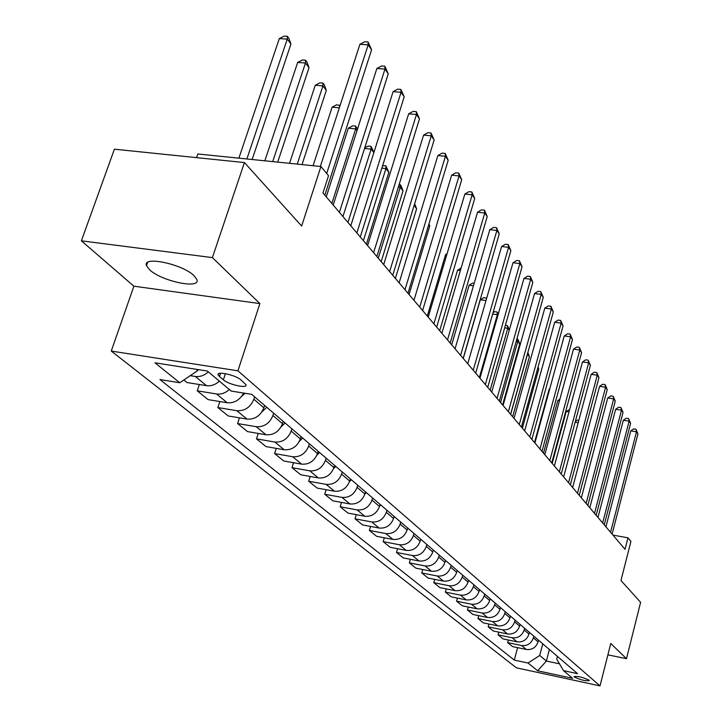 <?xml version="1.0" encoding="UTF-8"?>
<svg xmlns="http://www.w3.org/2000/svg" width="722" height="722" viewBox="0 0 722 722"><rect width="100%" height="100%" fill="white"/><g stroke="black" fill="none" stroke-linecap="round" stroke-linejoin="round"><path stroke-width="1.08" d="M194.037 275.696C182.54 264.044 141.927 255.543 146.512 265.678L149.625 269.775C161.584 281.3 200.924 289.531 196.862 279.576L194.037 275.696M589.098 680.196C582.654 677.173 577.627 675.982 574.017 676.631L574.306 677.01C580.75 680.025 585.768 681.207 589.378 680.566L589.098 680.196M111.26 351.063L516.374 667.823L600.018 685.9L237.917 370.819L111.26 351.063L133.886 286.192L259.875 303.592L212.394 257.601L81.387 240.832L133.886 286.192M81.387 240.832L114.401 149.192L244.433 162.567L301.643 226.067L320.929 166.52L197.828 153.976L196.565 157.64M607.897 654.836L626.488 658.708L640.613 602.319L620.974 580.524L630.929 541.401L627.969 537.818L612.978 535.11M212.394 257.601L244.433 162.567M320.929 166.52L328.528 175.708L322.969 192.964L625.026 549.334L627.969 537.818M219.47 376.523L223.36 379.817C228.675 384.682 247.962 388.86 245.958 384.7L240.949 379.916C235.697 374.989 216.059 370.738 218.206 374.98L219.47 376.523L220.544 373.256M196.231 369.294L197.756 370.567L179.76 382.759L159.941 379.555L514.281 660.088L517.62 647.634M179.76 382.759L154.977 362.805L207.376 371.045L231.148 391.053L251.716 394.365L577.573 673.662L563.485 670.639L572.618 678.319L537.655 670.783L528.044 663.04L514.281 660.088M259.875 303.592L237.917 370.819M626.488 658.708L610.776 643.492L600.018 685.9M563.485 670.639L556.725 659.087L557.429 656.397M549.406 649.52L546.383 661.036L559.496 663.834M198.081 369.583L197.756 370.567M254.622 396.856L253.855 399.23C250.435 407.325 244.758 411.152 236.834 410.701L217.863 407.551L219.831 401.549M264.622 405.43L263.873 407.786C260.498 415.791 254.884 419.572 247.032 419.112L228.224 415.953L217.863 407.551M273.656 413.174L272.916 415.502C269.586 423.444 264.035 427.171 256.247 426.711L237.592 423.552L239.442 417.839M283.232 421.386L282.51 423.688C279.224 431.548 273.728 435.24 266.012 434.761L247.52 431.603L237.592 423.552M291.887 428.805L291.174 431.088C287.934 438.877 282.492 442.523 274.838 442.044L256.481 438.877L258.223 433.435M301.065 436.675L300.361 438.931C297.166 446.638 291.778 450.248 284.197 449.761L266.003 446.593L256.481 438.877M309.368 443.786L308.673 446.025C305.514 453.669 300.181 457.234 292.654 456.737L274.604 453.569L276.246 448.38M318.176 451.331L317.481 453.551C314.377 461.114 309.097 464.652 301.634 464.147L283.737 460.979L274.604 453.569M326.136 458.154L325.46 460.356C322.391 467.856 317.157 471.349 309.756 470.843L291.995 467.675L293.538 462.712M334.593 465.401L333.925 467.585C330.893 475.013 325.712 478.469 318.375 477.955L300.758 474.787L291.995 467.675M342.237 471.953L341.578 474.119C338.591 481.484 333.456 484.904 326.173 484.381L308.691 481.222L310.162 476.475M350.36 478.921L349.71 481.06C346.759 488.361 341.677 491.745 334.457 491.213L317.111 488.054L308.691 481.222M357.715 485.22L357.074 487.35C354.159 494.579 349.114 497.927 341.957 497.395L324.738 494.245L326.127 489.697M365.522 491.917L364.89 494.019C362.011 501.194 357.02 504.507 349.917 503.965L332.842 500.815L324.738 494.245M372.597 497.972L371.974 500.066C369.132 507.178 364.177 510.454 357.128 509.912L340.179 506.772L341.497 502.413M380.115 504.416L379.501 506.492C376.685 513.532 371.785 516.781 364.79 516.239L347.977 513.098L340.179 506.772M386.92 510.255L386.315 512.313C383.535 519.298 378.68 522.511 371.74 521.961L355.043 518.829L356.298 514.651M394.158 516.456L393.562 518.495C390.819 525.417 385.999 528.603 379.122 528.053L362.561 524.921L355.043 518.829M400.719 522.078L400.123 524.1C397.416 530.968 392.642 534.127 385.81 533.567L369.366 530.444L370.557 526.428M407.695 528.062L407.109 530.065C404.428 536.87 399.699 539.993 392.921 539.433L376.604 536.311L369.366 530.444M414.013 533.477L413.444 535.462C410.791 542.222 406.098 545.318 399.365 544.749L383.165 541.635L384.303 537.782M420.745 539.244L420.177 541.211C417.551 547.917 412.903 550.976 406.233 550.408L390.151 547.303L383.165 541.635M426.846 544.469L426.278 546.428C423.688 553.07 419.076 556.111 412.452 555.543L396.486 552.438L397.569 548.738M433.335 550.038L432.785 551.978C430.222 558.566 425.646 561.572 419.067 561.003L403.228 557.907L396.486 552.438M439.22 555.083L438.678 557.005C436.142 563.548 431.603 566.526 425.077 565.949L409.338 562.862L410.367 559.297M445.492 560.452L444.951 562.366C442.442 568.846 437.947 571.806 431.467 571.228L415.845 568.142L409.338 562.862M451.178 565.326L450.645 567.221C448.163 573.656 443.705 576.589 437.261 576.012L421.756 572.934L422.74 569.505M457.234 570.515L456.701 572.402C454.246 578.782 449.833 581.679 443.443 581.102L428.038 578.033L421.756 572.934M462.73 575.226L462.206 577.095C459.779 583.43 455.392 586.309 449.048 585.722L433.751 582.663L434.689 579.36M468.578 580.244L468.064 582.094C465.663 588.385 461.313 591.237 455.013 590.65L439.833 587.6L433.751 582.663M473.894 584.802L473.388 586.634C471.006 592.879 466.692 595.704 460.437 595.118L445.348 592.076L446.25 588.89M479.561 589.657L479.056 591.48C476.701 597.672 472.423 600.469 466.213 599.883L451.232 596.85L445.348 592.076M484.697 594.062L484.2 595.867C481.872 602.022 477.621 604.792 471.457 604.206L456.575 601.182L457.441 598.105M490.184 598.755L489.687 600.551C487.377 606.651 483.162 609.404 477.043 608.817L462.27 605.803L456.575 601.182M495.157 603.023L494.669 604.81C492.386 610.866 488.198 613.592 482.115 613.005L467.441 610L468.271 607.021M500.463 607.572L499.985 609.341C497.72 615.352 493.568 618.059 487.531 617.463L472.955 614.467L467.441 610M505.283 611.705L504.804 613.465C502.566 619.431 498.451 622.111 492.449 621.525L477.964 618.537L478.758 615.658M510.427 616.11L509.949 617.851C507.737 623.772 503.649 626.443 497.693 625.848L483.307 622.869L477.964 618.537M515.093 620.117L514.633 621.85C512.43 627.725 508.369 630.369 502.458 629.774L488.162 626.804L488.92 624.034M520.075 624.386L519.614 626.1C517.439 631.94 513.414 634.557 507.539 633.97L493.343 631.01L488.162 626.804M524.605 628.266L524.154 629.972C521.997 635.775 517.999 638.374 512.16 637.779L498.054 634.828L498.776 632.138M529.443 632.409L528.982 634.106C526.852 639.854 522.881 642.436 517.087 641.84L503.072 638.898L498.054 634.828M533.829 636.172L533.387 637.86C531.266 643.573 527.331 646.136 521.564 645.531L507.638 642.607L508.342 640.008M538.522 640.188L538.08 641.867C535.977 647.535 532.069 650.08 526.347 649.475L512.512 646.56L507.638 642.607M542.782 643.843L539.704 655.477L546.383 661.036L537.655 670.783M208.351 371.866C204.326 375.521 199.985 377.055 195.328 376.469L190.238 375.657M243.657 393.066C239.776 400.078 234.298 403.309 227.213 402.759L208.08 399.618L197.25 390.828L199.353 384.519M219.371 381.135C215.4 384.745 211.104 386.261 206.483 385.665L187.025 382.534L183.875 379.971M229.307 389.501C225.381 393.075 221.131 394.564 216.555 393.968L197.25 390.828M528.044 663.04L539.704 655.477M326.687 173.488L368.166 44.854L371.586 49.791L324.837 195.166M320.342 166.466L359.926 44.277L368.166 44.854L368.076 41.975L371.586 49.791M359.926 44.277L364.781 41.75L368.076 41.975M252.14 159.508L290.957 43.988L287.248 39.132L279.333 38.564L238.874 158.163M279.333 38.564L284.206 36.1L287.374 36.326L287.248 39.132L246.87 158.975M287.374 36.326L288.854 38.275L290.957 43.988M339.394 212.34L384.97 69.095L388.246 73.815L342.95 216.537M333.221 205.066L376.875 68.473L384.97 69.095L384.835 66.216L388.246 73.815M376.875 68.473L381.604 65.964L384.835 66.216M356.867 232.962L401.053 92.29L404.194 96.811L360.278 236.978M350.784 225.778L393.102 91.64L401.053 92.29L400.881 89.411L404.194 96.811M393.102 91.64L397.705 89.149L400.881 89.411M373.599 252.7L416.468 114.509L419.473 118.85L376.857 256.545M367.588 245.606L408.652 113.832L416.468 114.509L416.26 111.639L419.473 118.85M408.652 113.832L413.137 111.368L416.26 111.639M277.708 162.116L309.016 67.669L305.46 63.013L297.681 62.417L264.848 160.807M297.681 62.417L302.428 59.971L305.532 60.206L305.46 63.013L272.699 161.611M305.532 60.206L306.958 62.074L309.016 67.669M241.653 396.351L245.047 393.291M302.031 164.598L326.317 90.358L322.914 85.9L315.261 85.268L289.549 163.325M315.261 85.268L319.882 82.84L322.942 83.093L322.914 85.9L297.256 164.111M322.942 83.093L324.304 84.88L326.317 90.358M261.851 411.946L266.752 407.253M339.349 107.813L332.12 107.181L313.077 165.726M332.12 107.181L336.623 104.771L340.062 105.602M339.638 106.901L339.629 105.033M389.627 271.607L431.251 135.826L434.13 139.978L392.75 275.29M383.698 264.613L423.57 135.122L431.251 135.826L431.007 132.956L434.13 139.978M423.57 135.122L427.938 132.677L431.007 132.956M281.147 426.783L285.1 422.984M357.02 130.619L355.702 128.895L348.302 128.209L326.254 196.835M348.302 128.209L352.688 125.827L355.648 126.097L355.702 128.895L331.849 203.442M355.648 126.097L357.453 129.247M404.988 289.73L445.429 156.277L448.2 160.266L407.984 293.267M399.14 282.825L437.884 155.546L445.429 156.277L445.167 153.416L448.2 160.266M437.884 155.546L442.144 153.127L445.167 153.416M299.468 441.16L302.689 438.055M373.843 152.685L371.126 149.12L347.941 222.43M364.727 147.929L368.13 146.052L371.036 146.322L373.915 152.459M371.036 146.322L371.126 149.12L364.547 148.479M419.735 307.13L459.057 175.924L461.719 179.76L422.614 310.523M413.959 300.316L451.629 175.175L459.057 175.924L458.759 173.072L461.719 179.76M451.629 175.175L455.799 172.784L458.759 173.072M316.922 455.068L319.566 452.523M366.424 244.235L388.842 172.359L385.945 168.56L363.41 240.67M382.615 165.69L385.828 165.78L388.842 172.359M385.828 165.78L385.945 168.56L381.839 168.145M433.895 323.835L472.152 194.814L474.715 198.505L436.666 327.102M428.2 317.111L464.851 194.047L472.152 194.814L471.836 191.971L474.715 198.505M464.851 194.047L468.912 191.673L471.836 191.971M333.609 468.506L335.775 466.412M381.18 261.644L403.002 190.915L400.214 187.26L378.274 258.214M399.185 184.399L400.06 184.489L401.179 185.951L403.002 190.915M400.06 184.489L400.214 187.26L398.363 187.061M447.514 339.9L484.76 212.981L487.224 216.537L450.176 343.04M441.882 333.266L477.567 212.196L484.76 212.981L484.417 210.156L487.224 216.537M477.567 212.196L481.538 209.849L484.417 210.156M349.583 481.475L351.352 479.769M395.376 278.394L416.621 208.784L414.103 205.472M414.654 203.676L416.621 208.784M460.609 355.35L496.889 230.48L499.263 233.901L463.172 358.374M455.059 348.798L489.814 229.677L496.889 230.48L496.528 227.665L499.263 233.901M489.814 229.677L493.695 227.349L496.528 227.665M364.899 493.983L366.334 492.612M409.049 294.522L429.752 226.004L428.733 224.659M428.967 223.865L429.752 226.004M473.217 370.224L508.577 247.33L510.86 250.633L475.681 373.13M467.73 363.753L501.609 246.518L508.577 247.33L508.198 244.532L510.86 250.633M501.609 246.518L505.409 244.217L508.198 244.532M379.628 506.059L380.756 504.967M485.364 384.555L519.849 263.584L522.051 266.761L487.738 387.362M479.949 378.166L512.981 262.754L519.849 263.584L519.443 260.804L522.051 266.761M512.981 262.754L516.708 260.471L519.443 260.804M393.797 517.692L394.645 516.88M446.756 254.803L445.573 254.658L427.289 316.037M445.573 254.658L447.062 253.774M497.07 398.373L530.715 279.261L532.845 282.329L499.362 401.071M491.727 392.064L523.955 278.421L530.715 279.261L530.3 276.49L532.845 282.329M523.955 278.421L527.601 276.165L530.3 276.49M407.443 528.919L408.038 528.351M460.365 270.57L457.549 270.218L439.698 330.685M457.549 270.218L461.096 268.07M508.369 411.693L541.211 294.395L543.269 297.356L510.58 414.302M503.09 405.466L534.551 293.547L541.211 294.395L540.778 291.643L543.269 297.356M534.551 293.547L538.125 291.309L540.778 291.643M473.433 285.804L469.11 285.253L451.683 344.818M469.11 285.253L472.693 283.051L474.183 283.241M519.271 424.554L551.346 309.007L553.332 311.877L521.401 427.081M514.055 418.408L544.785 308.159L551.346 309.007L550.904 306.272L553.332 311.877M544.785 308.159L548.287 305.938L550.904 306.272M486.005 300.523L480.283 299.774L463.262 358.482M480.283 299.774L483.794 297.599L486.637 298.321M486.457 298.953L486.339 297.933M529.804 436.981L561.147 323.14L563.07 325.911L531.861 439.418M524.65 430.908L554.686 322.274L561.147 323.14L560.687 320.424L563.07 325.911M554.686 322.274L558.106 320.081L560.687 320.424M497.918 315.388L497.368 314.657L479.372 377.489M493.072 312.59L494.534 311.669L497.043 312.003L498.27 314.16M497.043 312.003L497.368 314.657L492.657 314.034M539.975 448.994L570.624 336.804L572.483 339.475L541.969 451.34M534.894 442.983L564.252 335.938L570.624 336.804L570.154 334.106L572.483 339.475M564.252 335.938L567.609 333.763L570.154 334.106M509.254 330.252L507.737 328.257L490.148 390.196M505.382 325.342L507.395 325.613L509.371 329.846M507.395 325.613L507.737 328.257L504.669 327.842M549.821 460.6L579.793 350.017L581.589 352.616L551.752 462.874M544.794 454.67L573.503 349.15L579.793 350.017L579.315 347.336L581.589 352.616M573.503 349.15L576.806 346.993L579.315 347.336M502.611 404.907L519.741 344.006L517.773 341.425L500.572 402.497M516.943 338.735L518.216 339.836L519.741 344.006M517.421 338.798L517.773 341.425L516.239 341.208M559.342 471.836L588.665 362.814L590.406 365.332L561.211 474.038M554.379 465.979L582.473 361.939L588.665 362.814L588.177 360.161L590.406 365.332M582.473 361.939L585.704 359.809L588.177 360.161M512.647 416.738L529.407 356.677L527.502 354.177L510.662 414.401M527.854 352.507L529.407 356.677M568.557 482.711L597.265 375.214L598.953 377.651L570.371 484.841M563.656 476.917L591.147 374.339L597.265 375.214L596.769 372.57L598.953 377.651M591.147 374.339L594.323 372.218L596.769 372.57M522.358 428.209L538.774 368.96L537.845 367.751M538.052 367.011L538.774 368.96M577.492 493.243L605.596 387.227L607.229 389.582L579.243 495.31M572.636 487.521L599.567 386.342L605.596 387.227L605.09 384.6L607.229 389.582M599.567 386.342L602.68 384.248L605.09 384.6M586.138 503.451L613.673 398.878L615.261 401.161L587.834 505.454M581.345 497.792L607.725 397.993L613.673 398.878L613.159 396.27L615.261 401.161M607.725 397.993L610.785 395.918L613.159 396.27M549.604 389.338L549.126 389.266L534.515 442.541M549.126 389.266L549.731 388.869M594.531 513.342L621.507 410.177L623.041 412.397L596.173 515.291M589.793 507.756L615.64 409.284L621.507 410.177L620.992 407.587L623.041 412.397M615.64 409.284L618.646 407.235L620.992 407.587M559.451 400.791L557.799 400.539L543.486 453.118M557.799 400.539L559.902 399.14M602.662 522.945L629.115 421.143L630.604 423.291L604.26 524.831M597.978 517.421L623.321 420.249L629.115 421.143L628.591 418.57L630.604 423.291M623.321 420.249L626.272 418.218L628.591 418.57M568.972 411.91L566.228 411.486L552.186 463.389M566.228 411.486L569.613 409.555M610.559 532.258L636.497 431.783L637.941 433.877L612.112 534.09M605.929 526.798L630.775 430.899L636.497 431.783L635.965 429.238L637.941 433.877M630.775 430.899L633.681 428.877L635.965 429.238M575.317 421.495L577.32 420.141L578.809 420.366M578.187 422.704L575.127 422.235M263.873 407.786L253.855 399.23M282.51 423.688L272.916 415.502M300.361 438.931L291.174 431.088M317.481 453.551L308.673 446.025M333.925 467.585L325.46 460.356M349.71 481.06L341.578 474.119M364.89 494.019L357.074 487.35M379.501 506.492L371.974 500.066M393.562 518.495L386.315 512.313M407.109 530.065L400.123 524.1M420.177 541.211L413.444 535.462M432.785 551.978L426.278 546.428M444.951 562.366L438.678 557.005M456.701 572.402L450.645 567.221M468.064 582.094L462.206 577.095M479.056 591.48L473.388 586.634M489.687 600.551L484.2 595.867M499.985 609.341L494.669 604.81M509.949 617.851L504.804 613.465M519.614 626.1L514.633 621.85M528.982 634.106L524.154 629.972M538.08 641.867L533.387 637.86M206.483 385.665L195.328 376.469M227.213 402.759L216.555 393.968M247.032 419.112L236.834 410.701M266.012 434.761L256.247 426.711M284.197 449.761L274.838 442.044M301.634 464.147L292.654 456.737M318.375 477.955L309.756 470.843M334.457 491.213L326.173 484.381M349.917 503.965L341.957 497.395M364.79 516.239L357.128 509.912M379.122 528.053L371.74 521.961M392.921 539.433L385.81 533.567M406.233 550.408L399.365 544.749M419.067 561.003L412.452 555.543M431.467 571.228L425.077 565.949M443.443 581.102L437.261 576.012M455.013 590.65L449.048 585.722M466.213 599.883L460.437 595.118M477.043 608.817L471.457 604.206M487.531 617.463L482.115 613.005M497.693 625.848L492.449 621.525M507.539 633.97L502.458 629.774M517.087 641.84L512.16 637.779M526.347 649.475L521.564 645.531M225.39 373.635L223.36 379.817M147.64 262.42L146.512 265.678M218.604 373.761L218.206 374.98"/></g></svg>
